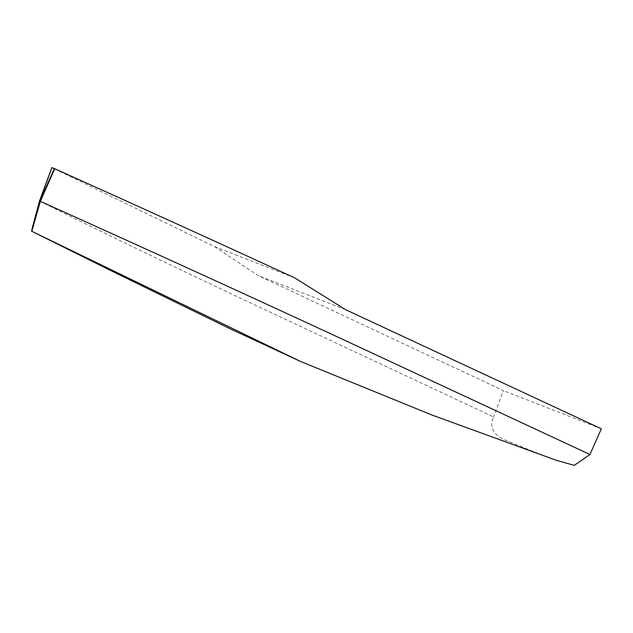 <?xml version="1.0" encoding="UTF-8"?>
<svg xmlns="http://www.w3.org/2000/svg" width="633" height="633" viewBox="0 0 633 633"><rect width="100%" height="100%" fill="white"/><g stroke="black" fill="none" stroke-linecap="round" stroke-linejoin="round"><path stroke-width="0.47" stroke-dasharray="3.17 2.37" d="M294.638 277.84L214.5 246.585L51.89 167.603M39.515 201.025C98.55 230.539 165.632 262.845 245.707 300.659L493.566 416.918C487.465 429.475 497.799 437.854 507.104 440.758L535.004 452.247L432.015 415.066M535.004 452.247L556.075 460.207M214.5 246.585L258.327 275.671L503.385 390.608L493.566 416.918M601.35 428.81L503.385 390.608M345.658 309.719L258.327 275.671M52.911 168.117L51.874 167.595M299.544 361L300.366 361.372"/><path stroke-width="0.95" d="M300.366 361.372L432.015 415.066L556.075 460.207L574.273 465.405L589.94 454.494L601.35 428.81L345.658 309.719L294.638 277.84C220.996 243.903 141.032 207.529 54.731 168.71L51.89 167.603L39.673 201.072L31.832 231.306L39.515 201.025L31.8 231.29L115.681 273.005L230.365 328.907L299.544 361M39.673 201.072L51.89 167.603M54.288 168.528L39.919 201.167L40.362 201.357L31.832 231.306L300.39 361.38M589.94 454.494L331.083 333.947C240.888 292.193 148.977 250.201 40.362 201.357L54.731 168.71M51.866 167.595L39.491 201.009C36.714 211.952 30.55 233.118 31.8 231.29"/></g></svg>
